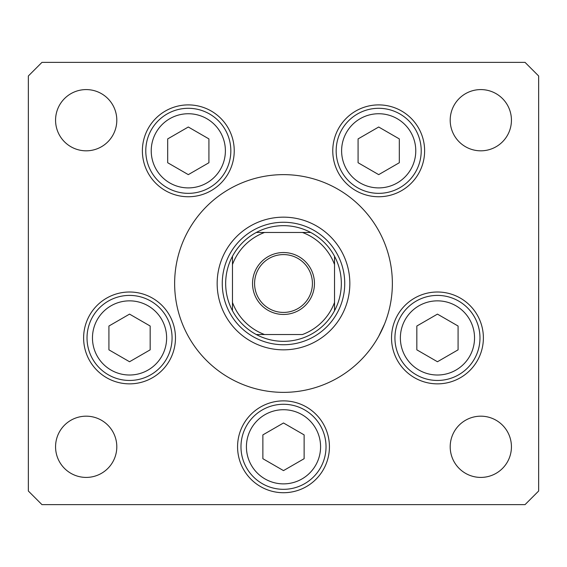 <?xml version="1.0" encoding="UTF-8"?>
<svg xmlns="http://www.w3.org/2000/svg" width="567" height="567" viewBox="0 0 567 567"><rect width="100%" height="100%" fill="white"/><g stroke="black" fill="none" stroke-linecap="round" stroke-linejoin="round"><path stroke-width="0.85" d="M378.756 336.203L384.561 323.97M217.161 283.5A66.339 66.339 0 0 0 283.5 349.839A66.339 66.339 0 0 0 349.839 283.5A66.339 66.339 0 0 0 283.5 217.161A66.339 66.339 0 0 0 217.161 283.5M392.364 283.5A108.864 108.864 0 0 0 283.5 174.636A108.864 108.864 0 0 0 174.636 283.5A108.864 108.864 0 0 0 283.5 392.364A108.864 108.864 0 0 0 392.364 283.5M142.381 150.822A45.927 45.927 0 0 0 188.308 196.749A45.927 45.927 0 0 0 234.235 150.822A45.927 45.927 0 0 0 188.308 104.895A45.927 45.927 0 0 0 142.381 150.822M332.765 150.822A45.927 45.927 0 0 0 378.692 196.749A45.927 45.927 0 0 0 424.619 150.822A45.927 45.927 0 0 0 378.692 104.895A45.927 45.927 0 0 0 332.765 150.822M391.528 337.932A45.927 45.927 0 0 0 437.455 383.859A45.927 45.927 0 0 0 483.382 337.932A45.927 45.927 0 0 0 437.455 292.005A45.927 45.927 0 0 0 391.528 337.932M237.573 446.796A45.927 45.927 0 0 0 283.5 492.723A45.927 45.927 0 0 0 329.427 446.796A45.927 45.927 0 0 0 283.5 400.869A45.927 45.927 0 0 0 237.573 446.796M83.618 337.932A45.927 45.927 0 0 0 129.545 383.859A45.927 45.927 0 0 0 175.472 337.932A45.927 45.927 0 0 0 129.545 292.005A45.927 45.927 0 0 0 83.618 337.932M511.434 446.796A30.618 30.618 0 0 1 480.816 477.414A30.618 30.618 0 0 1 450.198 446.796A30.618 30.618 0 0 1 480.816 416.178A30.618 30.618 0 0 1 511.434 446.796M116.802 120.204A30.618 30.618 0 0 1 86.184 150.822A30.618 30.618 0 0 1 55.566 120.204A30.618 30.618 0 0 1 86.184 89.586A30.618 30.618 0 0 1 116.802 120.204M450.198 120.204A30.618 30.618 0 0 0 480.816 150.822A30.618 30.618 0 0 0 511.434 120.204A30.618 30.618 0 0 0 480.816 89.586A30.618 30.618 0 0 0 450.198 120.204M55.566 446.796A30.618 30.618 0 0 0 86.184 477.414A30.618 30.618 0 0 0 116.802 446.796A30.618 30.618 0 0 0 86.184 416.178A30.618 30.618 0 0 0 55.566 446.796M28.35 75.978L28.35 491.022L41.958 504.63L525.042 504.63L538.65 491.022L538.65 75.978L525.042 62.37L41.958 62.37L28.35 75.978M87.02 337.932A42.525 42.525 0 0 1 129.545 295.407A42.525 42.525 0 0 1 172.07 337.932A42.525 42.525 0 0 1 129.545 380.457A42.525 42.525 0 0 1 87.02 337.932A42.525 42.525 0 0 0 129.545 380.457A42.525 42.525 0 0 0 172.07 337.932M129.545 314.118L108.921 326.025L108.921 349.839L129.545 361.746L150.17 349.839L150.17 326.025L129.545 314.118M394.93 337.932A42.525 42.525 0 0 1 437.455 295.407A42.525 42.525 0 0 1 479.98 337.932A42.525 42.525 0 0 1 437.455 380.457A42.525 42.525 0 0 1 394.93 337.932A42.525 42.525 0 0 0 437.455 380.457A42.525 42.525 0 0 0 479.98 337.932M437.455 314.118L416.83 326.025L416.83 349.839L437.455 361.746L458.079 349.839L458.079 326.025L437.455 314.118M240.975 446.796A42.525 42.525 0 0 1 283.5 404.271A42.525 42.525 0 0 1 326.025 446.796A42.525 42.525 0 0 1 283.5 489.321A42.525 42.525 0 0 1 240.975 446.796A42.525 42.525 0 0 0 283.5 489.321A42.525 42.525 0 0 0 326.025 446.796M283.5 422.982L262.875 434.889L262.875 458.703L283.5 470.61L304.125 458.703L304.125 434.889L283.5 422.982M336.167 150.822A42.525 42.525 0 0 1 378.692 108.297A42.525 42.525 0 0 1 421.217 150.822A42.525 42.525 0 0 1 378.692 193.347A42.525 42.525 0 0 1 336.167 150.822A42.525 42.525 0 0 0 378.692 193.347A42.525 42.525 0 0 0 421.217 150.822M378.692 127.008L358.075 138.915L358.075 162.729L378.692 174.636L399.317 162.729L399.317 138.915L378.692 127.008M145.783 150.822A42.525 42.525 0 0 1 188.308 108.297A42.525 42.525 0 0 1 230.833 150.822A42.525 42.525 0 0 1 188.308 193.347A42.525 42.525 0 0 1 145.783 150.822A42.525 42.525 0 0 0 188.308 193.347A42.525 42.525 0 0 0 230.833 150.822M188.308 127.008L167.683 138.915L167.683 162.729L188.308 174.636L208.925 162.729L208.925 138.915L188.308 127.008M314.458 283.5A30.958 30.958 0 0 1 283.5 314.458A30.958 30.958 0 0 1 252.542 283.5A30.958 30.958 0 0 1 283.5 252.542A30.958 30.958 0 0 1 314.458 283.5M254.583 283.5A28.917 28.917 0 0 0 283.5 312.417A28.917 28.917 0 0 0 312.417 283.5A28.917 28.917 0 0 0 283.5 254.583A28.917 28.917 0 0 0 254.583 283.5M341.334 283.5A57.834 57.834 0 0 0 334.53 256.284L334.53 264.555L334.53 256.284A57.834 57.834 0 0 0 256.284 232.47L264.555 232.47L256.284 232.47A57.834 57.834 0 0 0 232.47 310.716L232.47 302.445L232.47 310.716A57.834 57.834 0 0 0 256.284 334.53L302.445 334.53A54.432 54.432 0 0 0 334.53 302.445L334.53 264.555A54.432 54.432 0 0 0 302.445 232.47L264.555 232.47A54.432 54.432 0 0 0 232.47 264.555L232.47 302.445A54.432 54.432 0 0 0 264.555 334.53L256.284 334.53A57.834 57.834 0 0 0 334.53 310.716L334.53 302.445L334.53 310.716A57.834 57.834 0 0 0 341.334 283.5M222.264 283.5A61.236 61.236 0 0 1 283.5 222.264A61.236 61.236 0 0 1 344.736 283.5A61.236 61.236 0 0 1 283.5 344.736A61.236 61.236 0 0 1 222.264 283.5M232.47 256.284L232.47 264.555L232.47 256.284A57.834 57.834 0 0 1 256.284 232.47M310.716 232.47L302.445 232.47L310.716 232.47A57.834 57.834 0 0 1 334.53 256.284M166.627 337.932A37.082 37.082 0 0 0 129.545 300.85A37.082 37.082 0 0 0 92.464 337.932A37.082 37.082 0 0 0 129.545 375.014A37.082 37.082 0 0 0 166.627 337.932M474.536 337.932A37.082 37.082 0 0 0 437.455 300.85A37.082 37.082 0 0 0 400.373 337.932A37.082 37.082 0 0 0 437.455 375.014A37.082 37.082 0 0 0 474.536 337.932M320.582 446.796A37.082 37.082 0 0 0 283.5 409.714A37.082 37.082 0 0 0 246.418 446.796A37.082 37.082 0 0 0 283.5 483.878A37.082 37.082 0 0 0 320.582 446.796M415.774 150.822A37.082 37.082 0 0 0 378.692 113.74A37.082 37.082 0 0 0 341.61 150.822A37.082 37.082 0 0 0 378.692 187.904A37.082 37.082 0 0 0 415.774 150.822M225.39 150.822A37.082 37.082 0 0 0 188.308 113.74A37.082 37.082 0 0 0 151.226 150.822A37.082 37.082 0 0 0 188.308 187.904A37.082 37.082 0 0 0 225.39 150.822M334.53 310.716A57.834 57.834 0 0 1 310.716 334.53M256.284 334.53A57.834 57.834 0 0 1 232.47 310.716"/></g></svg>
